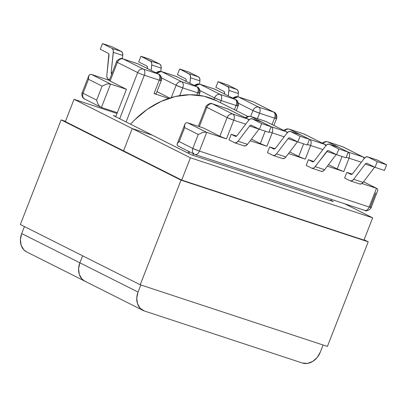 <?xml version="1.0" encoding="UTF-8"?>
<svg xmlns="http://www.w3.org/2000/svg" width="407" height="407" viewBox="0 0 407 407"><rect width="100%" height="100%" fill="white"/><g stroke="black" fill="none" stroke-linecap="round" stroke-linejoin="round"><path stroke-width="0.61" d="M91.417 74.44L109.285 80.327L91.453 74.45L110.551 84.051L126.45 89.291L117.318 112.703L101.424 107.468L110.551 84.051L126.45 89.291L110.094 81.069L126.45 89.291L115.736 116.763L117.318 112.703L101.424 107.468L85.068 99.247C82.835 98.194 82.158 96.2 83.048 93.254L96.663 100.097L102.106 86.121L88.497 79.284L83.048 93.254L82.173 92.679A5.077 0.361 21.3 0 0 83.048 93.254L88.497 79.284L88.731 75.865L90.074 74.42M109.285 80.464L110.094 81.069A5.077 0.361 21.3 0 1 109.218 80.494L116.509 61.798C115.395 61.874 120.533 57.021 122.828 58.822L138.492 64.036A5.077 4.045 116.7 0 0 138.049 63.853L158.796 74.247A5.077 4.045 -63.3 0 1 160.373 80.057C161.813 80.815 161.442 80.856 159.259 80.164A5.077 3.053 -71.8 0 0 158.359 74.064A5.077 4.045 -63.3 0 1 158.796 74.247L158.359 74.064C159.915 75.178 160.216 77.213 159.259 80.164L144.292 75.234A5.077 0.361 -158.7 0 1 137.688 72.583A5.077 0.361 21.3 0 0 144.292 75.234A5.077 3.053 -71.8 0 0 143.386 69.129L123.082 58.923A5.077 4.045 116.7 0 0 117.379 62.373A5.077 0.361 -158.7 0 1 116.509 61.798L117.379 62.373L110.094 81.069L117.379 62.373C118.727 59.58 120.63 58.43 123.082 58.923L122.828 58.822A5.077 3.053 108.2 0 1 123.082 58.923L138.049 63.853A5.077 3.053 -71.8 0 0 137.8 63.751L158.359 74.064L143.386 69.129A5.077 4.045 116.7 0 0 137.688 72.583L117.379 62.373L137.688 72.583L119.689 118.747L137.688 72.583A5.077 4.045 -63.3 0 1 143.386 69.129L158.359 74.064L138.049 63.853L123.082 58.923L143.386 69.129A5.077 3.053 108.2 0 1 144.292 75.234L126.073 121.958L144.292 75.234L159.259 80.164L154.034 93.569L168.686 98.397L154.034 93.569A5.077 0.361 21.3 0 0 156.023 94.037L161.248 80.627A5.077 0.361 -158.7 0 1 159.259 80.164L154.034 93.569L155.906 93.895M155.967 72.822L156.634 72.227L159.396 71.23L161.258 71.479L176.226 76.409L196.785 86.722C198.346 87.841 198.647 89.871 197.69 92.821L182.718 87.892A5.077 0.361 -158.7 0 1 176.119 85.241L171.311 97.568L176.119 85.241L182.718 87.892C183.674 84.941 183.374 82.906 181.817 81.792L161.508 71.581A5.077 4.045 116.7 0 0 156.853 73.27L161.258 71.479A5.077 3.053 108.2 0 1 161.508 71.581L176.48 76.516A5.077 3.053 -71.8 0 0 176.226 76.409L176.918 76.694A5.077 4.045 116.7 0 0 176.48 76.516L196.785 86.722L181.817 81.792A5.077 3.053 108.2 0 1 182.718 87.892L179.701 95.63L182.718 87.892L197.69 92.821L196.83 95.035L197.69 92.821C199.873 93.513 200.244 93.478 198.804 92.715A5.077 0.361 -158.7 0 1 199.679 93.289A5.077 0.361 -158.7 0 1 197.69 92.821A5.077 3.053 -71.8 0 0 196.785 86.722L176.48 76.516L161.508 71.581L181.817 81.792L196.785 86.722A5.077 4.045 -63.3 0 1 197.227 86.905A5.077 4.045 -63.3 0 1 198.804 92.715M194.398 85.48L195.065 84.89L197.822 83.893L199.684 84.137L214.657 89.072L235.215 99.379C236.772 100.498 237.072 102.533 236.121 105.479L221.149 100.549A5.077 0.361 -158.7 0 1 214.545 97.899L213.924 99.491L214.545 97.899L221.149 100.549C222.105 97.599 221.805 95.569 220.243 94.449L199.939 84.244A5.077 4.045 116.7 0 0 195.284 85.928L199.684 84.137A5.077 3.053 108.2 0 1 199.939 84.244L214.906 89.174A5.077 3.053 -71.8 0 0 214.657 89.072L215.349 89.357A5.077 4.045 116.7 0 0 214.906 89.174L235.215 99.379L220.243 94.449A5.077 3.053 108.2 0 1 221.149 100.549L220.34 102.62L221.149 100.549L236.121 105.479L234.468 109.722L236.121 105.479C238.299 106.171 238.67 106.135 237.235 105.372A5.077 0.361 -158.7 0 1 238.105 105.947A5.077 0.361 -158.7 0 1 236.121 105.479A5.077 3.053 -71.8 0 0 235.215 99.379L214.906 89.174L199.939 84.244L220.243 94.449L235.215 99.379A5.077 4.045 -63.3 0 1 235.658 99.562A5.077 4.045 -63.3 0 1 237.235 105.372M232.824 98.143L233.496 97.548L236.253 96.551L238.115 96.795L253.088 101.73L273.646 112.042C275.203 113.156 275.503 115.191 274.547 118.142L259.58 113.207A5.077 0.361 -158.7 0 1 252.976 110.556L250.681 116.438L252.976 110.556L259.58 113.207C260.531 110.261 260.231 108.226 258.674 107.107L238.365 96.902A5.077 4.045 116.7 0 0 233.71 98.586L238.115 96.795A5.077 3.053 108.2 0 1 238.365 96.902L253.337 101.831A5.077 3.053 -71.8 0 0 253.088 101.73L253.78 102.015A5.077 4.045 116.7 0 0 253.337 101.831L273.646 112.042L258.674 107.107A5.077 3.053 108.2 0 1 259.58 113.207L257.448 118.666L259.58 113.207L274.547 118.142L272.059 124.522L274.547 118.142C276.729 118.829 277.101 118.793 275.661 118.03A5.077 0.361 -158.7 0 1 276.536 118.605A5.077 0.361 -158.7 0 1 274.547 118.142A5.077 3.053 -71.8 0 0 273.646 112.042L253.337 101.831L238.365 96.902L258.674 107.107L273.646 112.042A5.077 4.045 -63.3 0 1 274.084 112.22A5.077 4.045 -63.3 0 1 275.661 118.03M214.545 97.899L199.949 90.563L214.545 97.899A5.077 4.045 -63.3 0 1 220.243 94.449C217.791 93.956 215.893 95.106 214.545 97.899M252.976 110.556L238.38 103.22L252.976 110.556A5.077 4.045 -63.3 0 1 258.674 107.107C256.222 106.619 254.319 107.769 252.976 110.556M224.527 93.966L224.46 92.124L223.845 91.351L215.868 87.342L218.076 81.675L228.21 86.996L228.953 89.082L228.347 95.889L228.938 90.42L238.349 93.518L238.115 91.01L236.93 89.52L227.513 86.421L218.076 81.675L227.488 84.778L236.93 89.52L227.488 84.778L218.076 81.675L215.868 87.342L223.845 91.351A2.64 1.587 108.2 0 1 224.583 93.432L224.527 93.966M238.003 96.759L238.349 93.518L238.003 96.759M186.096 81.308L186.035 79.467L185.414 78.693L177.437 74.679L179.645 69.017L189.779 74.339L190.522 76.419L189.916 83.231L190.507 77.757L199.923 80.861L199.689 78.353L198.499 76.862L189.087 73.764L179.645 69.017L189.062 72.115L198.499 76.862L189.062 72.115L179.645 69.017L177.437 74.679L185.414 78.693A2.64 1.587 108.2 0 1 186.152 80.769L186.096 81.308M199.572 84.101L199.923 80.861L199.572 84.101M156.954 91.641L169.714 98.056L156.954 91.641M176.119 85.241L161.518 77.905L176.119 85.241A5.077 4.045 -63.3 0 1 181.817 81.792C179.365 81.298 177.462 82.448 176.119 85.241M108.267 79.253L109.468 79.858L107.57 78.678L106.832 76.592L106.848 75.254L108.867 54.045L108.247 53.271L100.27 49.262L102.478 43.595L111.894 46.698L121.332 51.445L111.894 46.698L102.478 43.595L111.92 48.341L102.478 43.595L100.27 49.262L108.247 53.271A2.64 1.587 108.2 0 1 108.99 55.352L106.848 75.254A5.077 3.053 108.2 0 0 108.267 79.253M111.691 74.15A2.64 1.587 108.2 0 1 111.197 72.248L112.291 72.604L111.197 72.248L113.339 52.34L122.756 55.438L122.405 58.7L122.756 55.438L122.522 52.93L121.332 51.445L111.92 48.341L112.617 48.921L113.355 51.002L111.197 72.248L111.32 73.55L111.94 74.323M160.831 71.357L161.197 66.763L160.46 64.677L159.763 64.103L150.32 59.356L159.763 64.103L150.346 60.999L140.908 56.258L150.32 59.356L140.908 56.258L151.043 61.579L151.786 63.66L151.185 70.421L151.77 64.998L161.182 68.101L160.831 71.357M147.365 68.498L147.293 66.707L146.678 65.929L138.701 61.92L140.908 56.258L138.701 61.92L146.678 65.929A2.64 1.587 108.2 0 1 147.415 68.01L147.365 68.498M266.951 146.266L272.181 132.86L284.178 136.813L272.181 132.86A5.077 0.361 -158.7 0 1 269.093 131.736L272.181 132.86C273.133 129.909 272.832 127.874 271.276 126.76L286.248 131.69L265.939 121.484L250.966 116.55L271.276 126.76L250.966 116.55A5.077 4.045 116.7 0 0 246.311 118.239A5.077 4.045 -63.3 0 1 250.966 116.55A5.077 3.053 -71.8 0 0 250.717 116.448A5.077 3.053 108.2 0 1 250.966 116.55L265.939 121.484A5.077 3.053 -71.8 0 0 265.69 121.378A5.077 3.053 108.2 0 1 265.939 121.484A5.077 4.045 -63.3 0 1 266.382 121.668A5.077 4.045 116.7 0 0 265.939 121.484L286.248 131.69L271.021 126.689A5.077 4.045 -63.3 0 1 271.276 126.76A5.077 3.053 108.2 0 1 272.181 132.86L266.951 146.266L260.348 143.615L265.201 131.171L260.348 143.615L251.419 139.128L260.348 143.615A5.077 0.361 21.3 0 0 266.951 146.266L250.188 140.746L266.951 146.266M288.492 153.576L305.306 159.117L310.607 145.518L322.914 149.573L310.607 145.518A5.077 0.361 -158.7 0 1 307.524 144.393L310.607 145.518C311.564 142.567 311.263 140.537 309.707 139.418L324.674 144.348L304.37 134.142L289.397 129.212L309.707 139.418L289.397 129.212A5.077 4.045 116.7 0 0 284.742 130.896A5.077 4.045 -63.3 0 1 289.397 129.212A5.077 3.053 -71.8 0 0 289.148 129.105A5.077 3.053 108.2 0 1 289.397 129.212L304.37 134.142A5.077 3.053 -71.8 0 0 304.115 134.04A5.077 3.053 108.2 0 1 304.37 134.142A5.077 4.045 -63.3 0 1 304.807 134.325A5.077 4.045 116.7 0 0 304.37 134.142L324.674 144.348L309.447 139.347A5.077 4.045 -63.3 0 1 309.707 139.418A5.077 3.053 108.2 0 1 310.607 145.518L305.306 159.117L300.051 157.087L289.723 151.948L298.702 156.466L303.632 143.829L298.702 156.466A5.077 0.361 21.3 0 0 305.306 159.117L288.492 153.576M348.219 152.126A5.077 3.053 108.2 0 1 349.038 158.175L343.808 171.586L337.21 168.936A5.077 0.361 21.3 0 0 343.808 171.586L327.355 166.163L343.808 171.586L349.038 158.175L361.345 162.23L349.038 158.175A5.077 0.361 -158.7 0 1 346.255 157.168L349.038 158.175C349.995 155.23 349.689 153.195 348.133 152.076L363.105 157.01L342.796 146.8L327.828 141.87L348.122 152.076A5.077 4.045 -63.3 0 1 348.133 152.076A5.077 3.053 108.2 0 1 348.204 152.116L338.807 149.023L336.599 154.685L328.622 150.676L327.701 150.676L314.367 167.547L313.436 168.127L311.665 168.127L306.176 165.369L311.665 168.127A5.077 3.053 108.2 0 0 311.915 168.228A5.077 3.053 108.2 0 0 315.227 166.636L326.77 151.455L336.182 154.553L324.644 169.734L336.182 154.553L326.77 151.455A2.64 1.587 108.2 0 1 328.49 150.626A2.64 1.587 108.2 0 1 328.622 150.676L336.599 154.685L346.011 157.789L348.219 152.121L338.782 147.38L348.219 152.121L346.011 157.789L336.599 154.685L338.807 149.023L329.37 144.276L338.807 149.023L348.219 152.121L327.828 141.87A5.077 4.045 116.7 0 0 323.173 143.554A5.077 4.045 -63.3 0 1 327.828 141.87A5.077 3.053 -71.8 0 0 327.574 141.768A5.077 3.053 108.2 0 1 327.828 141.87L342.796 146.8L363.105 157.01L348.133 152.076M377.864 190.15L377.599 189.052L376.475 188.314L363.522 181.802L376.475 188.314L361.93 183.521L376.475 188.314L369.185 207.005L199.42 151.083L206.705 132.387L226.46 138.894L233.75 120.202L245.747 124.15L233.75 120.202A5.077 0.361 -158.7 0 1 227.147 117.552L206.842 107.341L199.313 126.643L206.842 107.341L227.147 117.552L219.861 136.243L227.147 117.552A5.077 4.045 -63.3 0 1 232.845 114.102L247.817 119.032L227.508 108.822L212.54 103.892L232.845 114.102L212.54 103.892A5.077 4.045 116.7 0 0 206.842 107.341A5.077 0.361 -158.7 0 1 205.967 106.766A5.077 0.361 21.3 0 0 206.842 107.341A5.077 4.045 -63.3 0 1 212.54 103.892A5.077 3.053 -71.8 0 0 212.286 103.79A5.077 3.053 108.2 0 1 212.54 103.892L227.508 108.822A5.077 3.053 -71.8 0 0 227.259 108.72A5.077 3.053 108.2 0 1 227.508 108.822A5.077 4.045 -63.3 0 1 227.951 109.005A5.077 4.045 116.7 0 0 227.508 108.822L247.817 119.032L232.845 114.102C230.393 113.609 228.495 114.759 227.147 117.552L233.75 120.202C234.707 117.252 234.407 115.217 232.845 114.102A5.077 3.053 108.2 0 1 233.75 120.202L226.46 138.894L219.861 136.243L203.505 128.022L219.861 136.243A5.077 0.361 21.3 0 0 226.46 138.894L206.705 132.387L204.879 132.158L202.635 132.468L198.265 134.458L184.651 127.615L179.202 141.59L192.816 148.433L198.265 134.458L192.816 148.433A5.077 0.361 21.3 0 0 199.42 151.083L206.705 132.387L187.607 122.787L206.705 132.387L204.879 132.158L202.635 132.468L198.265 134.458L184.651 127.615L184.6 125.376L184.651 127.615L179.202 141.59L177.742 142.964L179.202 141.59L192.816 148.433C191.926 151.373 192.597 153.373 194.831 154.426L195.085 154.528A5.077 3.053 108.2 0 1 194.831 154.426C196.612 154.981 198.138 153.866 199.42 151.083A5.077 3.053 108.2 0 1 195.085 154.528L364.601 210.348C366.376 210.907 367.903 209.793 369.185 207.005A5.077 0.361 21.3 0 0 371.174 207.473L377.854 190.222M329.115 144.175A5.077 3.053 108.2 0 1 329.37 144.276L338.782 147.38A5.077 3.053 -71.8 0 0 338.532 147.273L329.115 144.175A5.077 3.053 108.2 0 0 325.803 145.767L314.265 160.953A2.64 1.587 108.2 0 1 312.545 161.782A2.64 1.587 108.2 0 1 312.413 161.727L308.389 159.702L313.756 161.472L308.389 159.702L306.176 165.369L308.389 159.702L312.413 161.727L313.334 161.727L314.265 160.953L325.803 145.767L327.599 144.276L329.37 144.276L338.502 147.268M367.546 156.832A5.077 3.053 108.2 0 1 367.796 156.934L377.213 160.037A5.077 3.053 -71.8 0 0 376.958 159.936L367.546 156.832A5.077 3.053 108.2 0 0 364.234 158.43L352.696 173.611A2.64 1.587 108.2 0 1 350.971 174.44A2.64 1.587 108.2 0 1 350.839 174.384L346.815 172.365L352.187 174.13L346.815 172.365L344.607 178.027L350.096 180.784L344.607 178.027L346.815 172.365L350.839 174.384L351.76 174.384L352.696 173.611L364.234 158.43L366.025 156.939L367.796 156.934L377.238 161.681L375.025 167.348L367.048 163.334L366.127 163.339L365.196 164.113L353.658 179.294L351.867 180.784L350.096 180.784A5.077 3.053 108.2 0 0 350.346 180.891A5.077 3.053 108.2 0 0 353.658 179.294L365.196 164.113L374.613 167.216L363.069 182.397L374.613 167.216L365.196 164.113A2.64 1.587 108.2 0 1 366.921 163.283A2.64 1.587 108.2 0 1 367.048 163.334L375.025 167.348L384.442 170.447L386.65 164.784L377.238 161.681L367.796 156.934L377.213 160.037L386.65 164.784L376.933 159.926M290.379 131.41L299.791 134.513A5.077 3.053 -71.8 0 1 300.045 134.615L309.483 139.362L300.045 134.615L290.629 131.517L300.071 136.264L297.858 141.926L307.275 145.029L309.483 139.362L300.071 136.264L290.629 131.517A5.077 3.053 108.2 0 0 290.379 131.41A5.077 3.053 108.2 0 0 287.067 133.008L275.529 148.189A2.64 1.587 108.2 0 1 273.804 149.018A2.64 1.587 108.2 0 1 273.677 148.967L269.648 146.942L275.02 148.713L269.648 146.942L267.44 152.61L272.929 155.367L267.44 152.61L269.648 146.942L273.677 148.967L274.598 148.967L275.529 148.189L287.067 133.008L288.858 131.517L290.629 131.517L299.766 134.503M251.948 118.752L261.365 121.856A5.077 3.053 -71.8 0 1 261.615 121.958L271.057 126.704L261.615 121.958L252.203 118.859L261.64 123.601L259.432 129.268L268.844 132.367L271.057 126.704L261.64 123.601L252.203 118.859A5.077 3.053 108.2 0 0 251.948 118.752A5.077 3.053 108.2 0 0 248.636 120.35L237.098 135.531A2.64 1.587 108.2 0 1 235.378 136.36A2.64 1.587 108.2 0 1 235.246 136.304L231.222 134.285L236.594 136.055L231.222 134.285L229.014 139.947L234.498 142.704L229.014 139.947L231.222 134.285L235.246 136.304L236.167 136.304L237.098 135.531L248.636 120.35L250.432 118.859L252.203 118.859L261.34 121.846M337.21 168.936L328.556 164.586L337.21 168.936L342.058 156.486L337.21 168.936M331.364 199.42L330.845 200.753L331.364 199.42M375.747 192.923L370.299 206.898L371.174 207.473C372.263 207.397 367.185 212.251 364.85 210.45A5.077 3.053 -71.8 0 0 369.185 207.005L199.42 151.083L192.816 148.433A5.077 4.045 -63.3 0 0 194.393 154.243L195.085 154.528M192.867 155.301L193.462 153.775L192.867 155.301M359.508 183.888L361.279 183.888L363.069 182.397L353.658 179.294L363.069 182.397A5.077 3.053 -71.8 0 1 359.763 183.989L350.346 180.891M321.082 171.23L322.848 171.225L324.644 169.734L315.227 166.636L324.644 169.734A5.077 3.053 -71.8 0 1 321.332 171.332L311.915 168.228M386.65 164.784L384.442 170.447L375.025 167.348L377.238 161.681L386.65 164.784M189.514 151.791L188.843 153.51L189.514 151.791M187.571 122.777L203.505 128.022L187.607 122.787L186.197 122.766L185.144 123.677L184.6 125.376L185.144 123.677L186.233 122.756M243.915 145.808L245.686 145.808L247.476 144.317L259.015 129.136L247.476 144.317L238.059 141.214L236.269 142.704L234.498 142.704A5.077 3.053 108.2 0 0 234.753 142.811L244.164 145.91A5.077 3.053 -71.8 0 0 247.476 144.317L238.059 141.214L249.603 126.033L238.059 141.214A5.077 3.053 108.2 0 1 234.753 142.811M259.432 129.268L251.455 125.259L250.534 125.259L249.603 126.033L259.015 129.136L249.603 126.033A2.64 1.587 108.2 0 1 251.323 125.203A2.64 1.587 108.2 0 1 251.455 125.259L259.432 129.268L261.64 123.601L271.057 126.704L268.844 132.367L259.432 129.268M282.341 158.465L284.111 158.465L285.907 156.975L297.446 141.794L285.907 156.975L276.49 153.871L274.7 155.362L272.929 155.367A5.077 3.053 108.2 0 0 273.178 155.469L282.595 158.572A5.077 3.053 -71.8 0 0 285.907 156.975L276.49 153.871L288.029 138.69L276.49 153.871A5.077 3.053 108.2 0 1 273.178 155.469M297.858 141.926L289.881 137.917L288.965 137.917L288.029 138.69L297.446 141.794L288.029 138.69A2.64 1.587 108.2 0 1 289.753 137.861A2.64 1.587 108.2 0 1 289.881 137.917L297.858 141.926L300.071 136.264L309.483 139.362L307.275 145.029L297.858 141.926M364.255 158.399A5.077 3.053 -71.8 0 0 363.105 157.01L364.255 158.399M322.288 143.111L322.96 142.511L325.686 141.519L327.574 141.768L342.546 146.698A5.077 3.053 108.2 0 1 342.796 146.8A5.077 3.053 -71.8 0 0 342.546 146.698L343.238 146.983A5.077 4.045 116.7 0 0 342.796 146.8A5.077 4.045 -63.3 0 1 343.238 146.983L363.105 157.01A5.077 4.045 -63.3 0 1 363.543 157.188A5.077 4.045 -63.3 0 1 364.58 158.013M248.83 120.111A5.077 3.053 -71.8 0 0 247.817 119.032L248.83 120.111M198.341 126.323L205.967 106.766C204.879 106.843 209.956 101.989 212.286 103.79L227.951 109.005L247.817 119.032A5.077 4.045 -63.3 0 1 248.26 119.215A5.077 4.045 -63.3 0 1 249.094 119.816M287.261 132.768A5.077 3.053 -71.8 0 0 286.248 131.69L287.261 132.768M245.426 117.791L246.103 117.191L248.83 116.204L250.717 116.448L265.69 121.378L286.248 131.69A5.077 4.045 -63.3 0 1 286.686 131.873A5.077 4.045 -63.3 0 1 287.52 132.473M325.829 145.742A5.077 3.053 -71.8 0 0 324.674 144.348L325.829 145.742M283.857 130.449L284.534 129.848L287.256 128.861L289.148 129.105L304.115 134.04L324.674 144.348A5.077 4.045 -63.3 0 1 325.117 144.531A5.077 4.045 -63.3 0 1 326.155 145.35M160.373 80.057A5.077 0.361 -158.7 0 1 161.248 80.627C162.22 79.497 161.238 75.015 158.796 74.247M370.299 206.898C371.739 207.662 371.367 207.697 369.185 207.005L376.475 188.314L376.897 188.482L363.543 181.771M177.086 144.826L177.091 144.327L177.35 145.462L178.48 146.205M177.742 142.964L177.091 144.327M194.831 154.426A5.077 4.045 -63.3 0 1 194.393 154.243L178.057 146.032M101.424 107.468L110.551 84.051L108.725 83.822L106.481 84.132L102.106 86.121L106.481 84.132L108.725 83.822L110.551 84.051L91.453 74.45L90.044 74.43L88.991 75.341L88.446 77.045L88.497 79.284L102.106 86.121L96.663 100.097L97.298 102.528L98.428 104.782L99.878 106.517L101.424 107.468L99.878 106.517L98.428 104.782L97.298 102.528L96.663 100.097L83.048 93.254A5.077 4.045 116.7 0 0 84.625 99.064C82.183 98.29 81.207 93.819 82.173 92.679L88.731 75.865M236.93 89.52L227.513 86.421A5.077 3.053 108.2 0 1 228.938 90.42L238.349 93.518A5.077 3.053 -71.8 0 0 236.93 89.52M198.499 76.862L189.087 73.764A5.077 3.053 108.2 0 1 190.507 77.757L199.923 80.861A5.077 3.053 -71.8 0 0 198.499 76.862M151.77 64.998L161.182 68.101A5.077 3.053 -71.8 0 0 159.763 64.103L150.346 60.999A5.077 3.053 108.2 0 1 151.77 64.998M113.339 52.34L122.756 55.438A5.077 3.053 -71.8 0 0 121.332 51.445L111.92 48.341A5.077 3.053 108.2 0 1 113.339 52.34M247.731 116.387L216.702 100.794A88.187 70.243 116.7 0 0 130.555 124.211L134.483 120.075L147.156 109.412L160.979 101.45L175.417 96.484L189.927 94.714L203.938 96.205L216.921 100.9M74.049 99.308L132.229 128.551L123.54 150.834L132.229 128.551L74.049 99.308L117.023 113.467L74.049 99.308L65.364 121.591L74.049 99.308M86.259 281.751A16.051 12.785 -63.3 0 1 84.865 281.176A16.051 12.785 -63.3 0 1 79.879 262.815L82.611 255.81L79.879 262.815L82.611 255.81L79.879 262.815L21.703 233.572L24.435 226.567L21.703 233.572L20.406 239.586L21.164 245.299L23.855 249.832L26.857 252.014M113.37 115.573L152.447 135.216L132.229 128.551L123.54 150.834L132.229 128.551L190.405 157.799L181.715 180.077L190.405 157.799L132.229 128.551L152.447 135.216L132.229 128.551L152.447 135.216L113.37 115.573L115.878 116.397L113.37 115.573M79.879 262.815L78.582 268.829L79.34 274.542L82.036 279.075L85.032 281.257L82.036 279.075L79.34 274.542L78.582 268.829L79.879 262.815L21.703 233.572A16.051 12.785 116.7 0 0 26.689 251.928L84.865 281.176A16.051 12.785 116.7 0 1 79.879 262.815L138.054 292.058L140.822 284.966L138.054 292.058L79.879 262.815M372.67 217.837L344.902 203.882L372.67 217.837L190.405 157.799L372.67 217.837L363.985 240.12L372.67 217.837M320.324 352.101L323.092 345.004L320.324 352.101L317.17 357.504L312.642 361.472L307.422 363.405L302.315 363.003L144.434 310.994L302.315 363.003A16.051 12.785 -63.3 0 0 320.324 352.101M333.353 201.577L330.983 200.386L333.353 201.577L191.524 154.858L152.447 135.216L191.524 154.858L333.353 201.577M143.04 310.419A16.051 12.785 -63.3 0 0 144.434 310.994L140.212 308.323L137.515 303.785L136.757 298.072L138.054 292.058A16.051 12.785 -63.3 0 0 143.04 310.419L84.865 281.176M140.217 284.763L327.421 346.433L368.208 241.819L181.003 180.148L140.217 284.763L181.003 180.148L61.136 119.897L65.466 121.322L61.136 119.897L20.35 224.511L61.136 119.897L181.003 180.148L368.208 241.819L327.421 346.433L140.217 284.763L20.35 224.511L140.217 284.763M364.123 239.764L368.208 241.819L364.123 239.764M363.985 240.12L181.715 180.077L65.364 121.591L181.715 180.077L363.985 240.12M363.543 157.188L364.647 157.941M188.594 151.328L187.922 153.047M248.26 119.215L249.135 119.775M286.686 131.873L287.566 132.433M325.117 144.531L326.216 145.279M274.084 112.22C276.521 112.993 277.508 117.475 276.536 118.605L273.875 125.432M235.658 99.562C238.095 100.336 239.077 104.813 238.105 105.947L236.279 110.633M197.227 86.905C199.664 87.673 200.651 92.155 199.679 93.289L198.901 95.284M177.223 143.859L184.885 124.201"/></g></svg>
